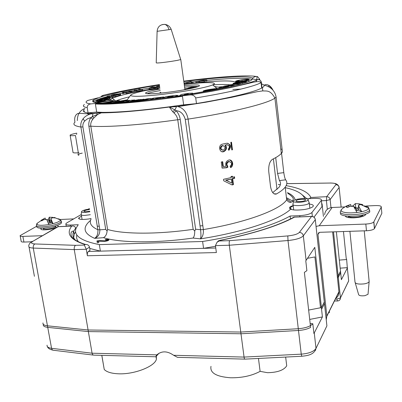<?xml version="1.0" encoding="UTF-8"?>
<svg xmlns="http://www.w3.org/2000/svg" width="402" height="402" viewBox="0 0 402 402"><rect width="100%" height="100%" fill="white"/><g stroke="black" fill="none" stroke-linecap="round" stroke-linejoin="round"><path stroke-width="0.6" d="M209.347 90.907C205.729 91.234 204.166 91.179 204.648 90.746C206.256 90.073 209.593 89.445 214.653 88.857L220.592 88.42L215.08 88.681C209.135 89.375 205.221 90.113 203.332 90.902C202.759 91.365 204.251 91.46 207.819 91.184M219.351 88.631L219.397 88.978M95.611 102.605L98.917 102.379C105.038 101.651 109.073 100.877 111.027 100.058C111.419 99.651 109.887 99.621 106.424 99.957C100.339 100.686 96.324 101.46 94.364 102.279L94.289 102.344M102.158 103.058C107.012 102.339 110.022 101.686 111.193 101.103L111.153 100.852M97.585 102.455L97.525 101.922M105.364 101.168L107.987 100.912M106.234 100.018C100.465 100.706 96.651 101.44 94.797 102.219C94.425 102.6 95.862 102.631 99.113 102.314C104.917 101.626 108.746 100.892 110.6 100.113C110.972 99.731 109.515 99.696 106.234 100.018M191.769 93.927L192.623 93.128L188.719 93.324L181.151 94.49L179.614 95.797M183.935 95.153L184.895 94.309L188.272 93.837L187.407 94.616M170.488 97.098L173.111 96.098L169.232 96.575L166.423 97.601L169.358 97.254M175.161 96.445L177.744 95.395L175.679 95.334L166.086 96.611L161.911 98.239M159.473 85.008C133.263 89.078 113.59 93.083 100.455 97.033L93.339 99.992C89.103 103.786 104.756 104.033 140.303 100.736C186.357 96.189 244.692 85.154 251.265 80.254L252.712 78.772L252.496 78.279C250.139 75.802 227.437 76.646 199.367 79.737L183.82 81.581M195.749 81.576L192.538 81.943M184.694 82.902L184.015 82.988M156.639 86.887L155.906 87.003M155.433 87.244L155.574 88.199L154.589 88.36L149.157 89.063L149.016 88.113L152.278 86.892L155.604 86.932L154.71 87.164L155.433 87.244L141.625 89.39M122.419 93.078L117.856 94.068M108.128 96.39L107.671 96.51M107.158 96.646L102.244 98.028M100.852 98.46C97.284 99.595 94.862 100.616 93.586 101.515L93.098 101.922M160.056 89.053C152.273 90.5 147.519 91.726 145.79 92.726C144.383 94.063 149.871 94.133 162.247 92.932C160.358 92.947 159.669 92.777 160.182 92.41L160.514 92.239M160.272 90.545C153.981 91.716 149.594 92.772 147.122 93.711M159.88 87.827L157.916 88.159L158.348 88.787L146.067 90.395C136.76 92.359 131.635 93.937 130.7 95.138C130.549 96.741 139.112 96.701 156.378 95.023C178.548 92.772 206.653 87.656 212.623 84.892C219.271 82.154 206.638 81.938 187.166 84.078L184.211 84.405M214.593 86.52L219.492 87.35M219.286 88.385L219.16 87.4L220.437 87.204L221.904 87.591L228.251 86.631L229.452 86.837M157.282 88.942L157.916 88.159M130.7 95.138L126.876 100.284M96.691 112.113L95.385 103.977L96.028 103.369C104.339 103.912 118.721 103.173 139.167 101.138L189.161 95.018C224.422 89.53 251.908 83.139 257.556 79.581C254.908 79.46 253.295 79.189 252.712 78.772M96.993 113.992L96.837 113.017M129.444 96.827C122.982 98.374 118.449 99.766 115.836 100.997M235.255 82.184C231.939 80.269 218.226 80.581 194.116 83.113L184.191 84.264M159.86 87.686C136.002 91.515 120.133 95.048 112.258 98.279L110.223 99.726M111.143 100.807L113.902 101.319M333.519 231.853L338.283 277.34L340.645 272.827L336.373 231.758M338.283 277.34L337.464 277.933M324.424 303.148L315.314 219.633L303.329 235.818L306.098 260.39L314.796 247.346L321.6 309.203L324.479 303.696L315.253 219.211M306.098 260.39L305.776 260.792L306.887 270.636L304.379 272.385L310.615 327.414C307.48 329.117 303.44 330.137 298.495 330.474L287.998 240.527L229.311 245.24L215.442 245.632L216.376 252.556L87.38 255.757L86.284 249.27L84.309 245.074L85.113 244.542C70.33 239.828 65.863 233.693 71.712 226.145L58.22 226.688L32.904 241.27C30.537 242.803 31.185 243.697 34.843 243.954L75.556 245.336L84.309 245.074M88.36 331.585L74.254 249.607L33.26 248.069L47.737 327.364L88.36 331.585L240.989 333.771L298.495 330.474M47.737 327.364C44.506 326.972 43.009 326.012 43.255 324.494M343.464 231.522L346.197 258.28L346.65 259.536L339.318 260.084M249.054 80.33L248.763 80.722M245.878 80.495L239.16 81.365M246.974 82.103L246.672 82.159M241.522 83.812L240.909 83.847M240.27 83.832L240.004 83.822M109.088 99.093L108.073 99.51M112.877 96.374L107.043 97.736L109.525 97.706L100.822 98.269L112.877 96.374L113.032 97.369L109.977 97.942M109.917 97.55L110.073 98.555L109.037 98.756M107.213 97.254L107.103 96.299M118.761 94.626L115.022 95.686L111.515 95.435L108.434 95.957L109.369 96.103L108.831 96.254L107.088 96.214L112.037 95.289L115.334 95.43L118.761 94.626L118.912 95.611L115.178 96.676L111.671 96.415L109.465 96.736M120.53 94.174L111.52 95.013L114.5 94.294L118.912 93.862L116.635 94.49L120.53 94.174L120.68 95.153L118.881 95.41M125.982 92.872L123.721 93.279M123.6 92.48L122.334 92.54L123.374 92.244L127.409 91.666L131.846 91.515L125.947 92.535L130.836 91.651L124.037 92.209L123.379 92.395L123.746 93.44L122.937 93.616L122.484 93.5L122.349 92.616M131.977 92.4L126.092 93.505L125.947 92.535M126.037 93.143L125.876 92.179M136.911 90.571L128.806 91.143L135.434 90.581L134.107 90.128L140.71 89.566L138.64 89.264L139.544 89.088L142.444 89.51L135.514 90.098L136.911 90.571L137.052 91.535L131.901 91.902M142.444 89.51L142.584 90.465L136.966 90.942M155.901 86.968L156.041 87.917L155.544 87.998M159.835 87.52L157.132 87.701L156.986 86.747M157.076 87.375L156.71 87.36L156.564 86.36L159.579 85.737M184.026 83.058L190.799 81.495L193.03 82.073L193.161 83.028L186.99 83.47L184.166 84.088M206.829 79.913L197.201 81.189L199.653 81.325L204.226 80.762L199.201 81.455L195.789 81.46L203.497 80.068L206.829 79.913L206.955 80.867L204.261 81.053M204.226 80.762L204.352 81.722L199.332 82.415L196.091 82.586L195.809 81.601M252.28 79.526C247.155 77.666 232.029 77.953 206.894 80.39M177.83 95.983L179.734 95.701M192.689 93.641L203.442 91.721M229.366 84.787C225.884 84.375 220.361 84.385 212.799 84.817M184.819 88.812L185.242 89.284L183.347 89.968M259.722 79.963L259.627 79.149L257.471 76.576L255.948 76.43C246.401 74.802 216.191 76.953 183.759 81.144M88.365 114.761L88.078 113.007M88.063 112.897L87.204 107.63C83.375 106.987 82.425 105.952 84.355 104.525M240.989 333.771L229.311 245.24C229.085 243.064 229.195 241.537 229.642 240.657L287.817 235.919C293.767 235.311 297.606 234.14 299.334 232.421L311.555 216.452L294.5 217.14C277.782 226.05 252.984 233.808 220.105 240.411L217.07 242.22L215.442 245.632M75.621 231.773L74.219 234.22L73.546 238.708M87.38 255.757C87.144 253.727 87.48 252.295 88.39 251.456L90.038 250.34L89.495 247.119C88.932 245.326 87.646 244.446 85.646 244.486L85.113 244.542M323.414 216.366L322.072 203.824L321.746 203.839M322.072 203.824L321.786 204.196M217.07 242.22L218.628 240.728L220.105 240.411M293.294 217.778L294.108 217.035L294.5 217.14M74.219 234.22L73.707 231.25L75.656 228.13C75.028 226.416 73.807 225.733 71.983 226.08L71.712 226.145M89.495 247.119L86.284 249.27L74.254 249.607C74.038 247.592 74.476 246.17 75.556 245.336M286.144 185.634C300.003 188.066 308.254 192.01 310.897 197.467L309.168 198.638M287.194 183.619L330.062 183.046L286.802 183.664M307.485 258.31L314.912 256.933L320.515 307.771M183.649 104.867L182.458 96.279C167.343 98.535 152.866 100.369 139.022 101.781C118.223 103.842 103.681 104.575 95.385 103.977M98.093 97.822L87.772 100.445C84.747 102.148 85.772 103.304 90.852 103.902L96.028 103.369M90.852 103.902L89.822 104.108C88.123 104.57 87.249 105.741 87.204 107.63M260.777 82.345L261.38 82.375L262.003 87.621M196.472 103.52L195.719 97.942C194.508 95.666 192.603 94.671 190.005 94.962L189.161 95.018M181.227 95.827L182.458 96.279M101.123 96.771L101.656 95.977L103.193 95.324C103.254 95.756 102.344 96.324 100.455 97.033M261.702 88.033L261.054 82.581L261.38 82.375C260.893 80.385 259.617 79.455 257.556 79.581M162.247 92.932C177.614 91.37 196.885 87.742 199.166 86.043C200.573 84.727 195.648 84.591 184.377 85.631M198.111 86.541C195.472 86.319 190.965 86.515 184.583 87.123M196.357 86.636L190.005 87.736L193.864 87.696L188.046 88.731L185.568 88.686L192.794 87.802L187.97 88.113L191.432 87.159L196.357 86.636L196.422 87.108M187.97 88.113L188.041 88.606M190.855 87.747L190.925 88.229M188.046 88.731L188.096 89.073M191.819 87.239L191.854 87.52M195.91 86.802L195.97 87.239M195.965 81.631L196.091 82.586M199.201 81.455L199.332 82.415M197.201 81.189L197.241 81.475M203.116 80.194L203.201 80.847M205.829 80.068L205.955 81.023M193.03 82.073L191.176 82.013L184.036 83.139M190.97 81.953L190.161 81.747L187.548 82.36L190.97 81.953M184.463 83.083L184.598 84.038M186.86 82.526L186.99 83.47M191.176 82.013L191.307 82.963M191.95 82.199L192.076 83.154M190.161 81.747L190.201 82.048M159.7 86.571L156.996 86.752L158.453 86.299L156.574 86.415L156.71 87.36M159.589 85.812L157.584 86.219L159.629 86.083M159.639 86.159L158.001 86.541L159.689 86.49M156.996 86.752L157.132 87.701M159.197 85.872L159.237 86.139M150.539 87.777L153.433 87.294L152.152 87.154L150.539 87.777M153.73 87.329L153.871 88.279M154.448 87.41L154.589 88.36M152.152 87.154L152.202 87.5M136.735 90.606L136.881 91.566M128.806 91.143L128.881 91.641M142.273 89.54L142.419 90.5M138.64 89.264L138.71 89.731M134.107 90.128L134.188 90.666M124.037 92.209L124.183 93.169M126.504 92.148L126.545 92.41M130.585 91.877L130.73 92.842M122.786 92.651L122.937 93.616M112.992 94.782L117.851 94.013L112.992 94.782M119.871 94.339L120.022 95.319M111.52 95.013L111.57 95.334M118.65 93.967L118.706 94.324M109.369 96.103L109.49 96.902M111.515 95.435L111.671 96.415M115.022 95.686L115.178 96.676M108.831 96.254L108.947 96.988M103.058 97.993L106.198 97.792L107.409 97.319L103.058 97.993M100.822 98.269L100.927 98.937M109.525 97.706L109.681 98.711M108.56 97.138L108.64 97.631M112.51 96.52L112.666 97.52M108.947 98.183L102.525 99.349L97.415 99.716L103.872 98.52L108.947 98.183L109.103 99.199M102.736 99.234L107.962 98.309L103.711 98.631L98.485 99.555L102.736 99.234M106.445 98.309L106.505 98.671M103.711 98.631L103.781 99.093M96.46 100.822L96.721 100.369L97.786 100.219L97.575 100.59L104.284 99.264L108.053 99.058L104.902 99.807L107.012 99.204L104.188 99.374L101.545 99.947L102.002 100.118L96.46 100.822L96.58 101.56M102.002 100.118L102.068 100.525M104.188 99.374L104.319 100.204M104.902 99.807L104.952 100.123M108.053 99.058L108.168 99.802M97.786 100.219L97.842 100.555M118.278 102.575L119.942 102.304L116.062 102.46L124.123 101.42L120.967 101.545L122.917 101.183L125.901 101.063L126.032 101.912M122.917 101.183L122.962 101.47M125.901 101.063L129.801 100.339L129.856 100.701M129.801 100.339L124.012 100.575L111.349 102.927M118.027 102.093L118.072 102.379M121.178 101.967L121.243 102.384M124.123 101.42L124.238 102.168M108.997 103.002L111.334 102.661L108.299 102.626L119.635 100.736L117.52 100.716L103.369 103.073M119.635 100.736L119.731 101.369M111.334 102.661L111.374 102.922M128.972 101.791L141.122 99.415L130.258 101.384L139.067 99.585L131.665 100.937L134.745 99.957L134.801 100.334M134.745 99.957L131.283 100.249L125.524 102.073M131.469 101.58L144.057 99.163L144.117 99.565M144.057 99.163L129.514 101.746M142.514 100.505L150.745 98.475L147.062 98.842L138.72 100.897M150.745 98.475L150.876 99.349M153.785 99.239L157.865 98.043L157.966 98.731M157.865 98.043L160.343 97.756L160.438 98.425M160.343 97.756L163.704 96.962L163.78 97.51M163.704 96.962L153.187 98.194L150.881 98.862L150.951 99.324M150.881 98.862L153.644 98.54L149.544 99.736M184.895 94.309L184.99 94.993M98.495 101.726L101.379 100.786L100.5 100.882L97.515 101.857L101.691 101.359L104.455 100.465L98.5 101.761M104.324 100.756L100.515 101.982L104.007 101.621L101.922 101.741L105.284 100.656L104.324 100.756M104.455 100.465L104.5 100.736M101.379 100.786L101.455 101.239M105.284 100.656L105.404 101.425M209.156 90.812L211.03 90.053L208.683 89.963L212.11 89.611L213.377 89.098L207.115 90.159L209.623 90.254L208.492 90.711L205.613 90.706C205.528 90.978 206.708 91.013 209.156 90.812L209.171 90.922M205.623 90.807L205.668 91.118M211.03 90.053L211.1 90.581L215.201 88.907C217.949 88.686 219.11 88.752 218.688 89.103L218.688 89.118M210.894 89.736L210.934 90.048M212.11 89.611L212.181 90.143M213.377 89.098L213.442 89.626M207.115 90.159L207.186 90.701M212.804 90.259L214.135 89.716L216.708 89.51M217.417 89.249L215.874 89.008L214.547 89.545L217.417 89.249M214.135 89.716L214.176 90.003M215.874 89.008L215.924 89.405M220.592 88.42L220.633 88.726M226.09 87.581L222.527 87.953L219.16 87.4M223.326 87.39L222.587 87.616L223.417 87.747L228.175 86.973L223.326 87.39L223.371 87.747M220.723 87.842L220.834 88.681M222.527 87.953L222.572 88.324M227.341 86.842L227.386 87.209M235.125 85.5L231.512 85.47L225.487 86.47L223.783 86.324L224.482 86.083L230.13 85.234L235.225 85.475M230.155 85.681L230.602 85.525L229.416 85.43L225.065 86.169L230.155 85.681M225.487 86.47L225.542 86.887M230.944 85.661L231.049 86.47M231.512 85.47L231.622 86.34M229.416 85.43L229.467 85.837M225.517 86.013L225.552 86.304M234.708 83.681L241.014 83.852L228.557 84.993L231.924 84.561L234.708 83.681M234.788 83.912L233.07 84.455L238.084 84.008L234.788 83.912L234.833 84.299M228.557 84.993L228.607 85.38M231.773 84.867L231.813 85.189M232.487 84.641L232.562 85.239M242.165 82.676L235.964 83.4L233.125 83.355L238.321 82.335L244.27 81.747L246.632 81.812L242.165 82.676L242.275 83.596M245.32 81.988L240.949 82.48L245.32 81.988M239.853 82.581L237.919 82.495L234.361 83.199L236.306 83.239L239.853 82.581M239.974 82.742L240.105 83.802M246.542 81.862L246.587 82.239M233.662 83.556L233.718 83.993M235.964 83.4L236.004 83.716M243.903 81.907L243.954 82.32M237.919 82.495L237.984 83.008M239.049 81.475L236.532 82.013L238.356 82.008L246.19 80.596L248.778 80.561L238.17 82.154L235.265 82.174L238.557 81.44L239.049 81.475L239.105 81.902M244.265 81.018L244.356 81.742M246.054 80.732L246.094 81.053M245.532 81.159L245.592 81.641M246.185 81.174L246.24 81.631M248.778 80.561L248.878 81.385M246.687 80.179L245.843 80.209L247.788 79.546L241.969 79.867L236.884 80.918L239.13 81.129L238.411 81.315L235.577 81.219L237.557 80.495L242.009 79.747C246.15 79.214 248.501 79.088 249.054 79.37L246.687 80.179L246.727 80.536M235.577 81.219L235.672 82.013M239.13 81.129L239.225 81.882M241.969 79.867L242.094 80.892M245.843 80.209L245.893 80.631M286.355 362.845L286.716 365.815C283.892 370.197 277.496 372.493 267.531 372.699L260.114 371.358C251.808 375.8 241.929 377.94 230.482 377.774C216.291 376.679 209.794 372.87 210.985 366.348M260.114 371.358L258.461 358.448M156.318 356.257L156.408 359.132C155.061 366.393 134.208 374.619 118.304 373.79C111.384 373.468 106.696 372.026 104.234 369.463L101.786 355.348M244.723 359.122L177.508 357.348L173.644 355.293C167.353 350.891 161.755 350.75 156.855 354.865L155.805 356.775L159.056 353.187M42.979 322.937C42.707 324.464 44.2 325.424 47.456 325.816L88.083 329.987L240.763 332.047L298.289 328.725C305.43 328.132 310.269 326.474 312.811 323.746L313.907 333.489L314.263 332.926L322.409 316.937L321.384 307.6L308.651 310.073M321.384 307.6L324.303 302.053L324.248 301.515M337.303 276.41L338.122 275.822L340.484 271.275M310.173 323.525L312.811 323.746M173.644 355.293L244.064 357.082C244.28 358.579 244.592 359.262 244.994 359.132L301.656 356.257M338.122 275.822L340.434 297.892L348.655 280.903L347.338 268.008L341.388 279.681L340.514 271.28M315.314 350.629L316.012 348.479C314.032 354.986 307.098 355.685 301.751 356.252L301.254 354.152L244.064 357.082L240.763 332.047M47.456 325.816L51.562 348.308L92.083 353.217L88.083 329.987M347.338 268.008L346.65 259.536M156.855 354.865L92.083 353.217L92.711 354.73L93.812 355.152M322.409 316.937L309.711 319.424M347.474 267.631L340.157 268.159M365.75 214.145L365.564 214.819C363.83 216.442 359.936 217.447 353.876 217.834C348.519 217.929 345.65 217.296 345.273 215.929M56.813 227.261C52.36 229.733 39.697 230.884 40.954 228.713L41.351 228.21M319.434 232.371L317.987 234.482L318.505 232.919L319.937 232.301L366.468 230.768C370.569 230.527 373.217 229.833 374.413 228.678L373.785 221.994L381.267 206.985C381.372 205.97 379.458 205.497 375.523 205.578L366.393 205.98M316.057 226.437L319.223 225.733L365.82 224.06C369.93 223.808 372.584 223.12 373.785 221.994M317.987 234.482L326.851 315.962L326.243 319.846M332.63 231.879L338.931 291.963C339.042 294.772 337.926 296.922 335.585 298.425M60.305 219.487L73.712 218.894M78.737 218.673L79.254 218.653M324.62 214.683C325.183 210.422 327.68 208.03 332.112 207.492L344.72 206.935M36.562 226.326L20.125 235.617C20.005 236.18 20.924 236.441 22.884 236.396L42.2 235.703M31.507 241.803L23.929 242.054C21.974 242.089 21.05 241.818 21.165 241.235L20.185 235.959M381.799 212.784L381.845 213.286L374.413 228.678M57.607 225.266L58.235 226.11L57.581 226.803M90.54 220.386C82.103 227.512 83.48 233.502 94.666 238.351C97.128 236.562 98.194 233.678 97.852 229.703L99.847 229.833L82.902 126.926C82.631 124.66 83.224 122.705 84.671 121.057L87.561 118.781L91.023 117.53C89.194 120.097 88.48 123.007 88.892 126.258L105.711 229.366L107.093 231.049C106.796 234.331 105.59 236.537 103.475 237.667L94.666 238.351C98.153 236.954 99.877 234.115 99.847 229.833L105.711 229.366M82.902 126.926L80.892 127.007C80.45 124.062 81.184 121.324 83.093 118.796C84.877 116.545 87.319 114.952 90.415 114.007L93.023 113.454L92.39 116.555L91.023 117.53L92.711 119.369C91.073 121.535 90.435 123.796 90.802 126.158L88.892 126.258M174.011 112.987L176.146 110.731L174.88 109.912L172.78 111.771L174.011 112.987C176.036 114.801 177.282 117.052 177.749 119.736C141.082 124.977 106.017 127.419 90.802 126.158L107.6 229.452L107.093 231.049M92.711 119.369L93.797 118.042L92.39 116.555L102.49 112.364C117.826 112.485 140.057 110.645 169.177 106.837L181.89 105.038L195.035 103.751C229.929 98.108 256.511 91.53 262.411 87.621C264.938 85.993 264.662 84.787 261.576 84.008M172.78 111.771L169.177 106.837L174.88 109.912L176.533 106.641L169.388 107.032C139.554 110.917 116.655 112.856 100.686 112.856L102.49 112.364L96.344 112.083L87.631 112.942L93.023 113.454L102.49 112.364M93.797 118.042L97.505 114.555L101.56 112.53M274.295 193.955L276.355 194.01C273.556 194.694 271.621 192.236 270.551 186.634L268.737 171.463C268.451 165.282 269.697 161.237 272.481 159.318L272.496 159.308C276.687 157.247 279.626 155.303 281.315 153.489L274.903 98.113C270.199 89.535 266.451 91.259 262.787 90.892L257.26 91.676L231.029 97.46L206.08 102.173L177.94 106.61C183.332 107.977 186.719 112.143 188.106 119.098C232.381 112.379 267.973 103.425 274.903 98.113L276.084 97.033M272.873 89.932C269.219 82.621 263.225 84.757 264.782 85.385C265.576 85.52 274.561 87.546 276.094 97.123L282.38 151.559L282.129 152.494L281.214 152.609L282.134 152.489L281.315 153.489M77.325 120.58C77.365 114.464 79.918 110.404 84.988 108.394M84.33 109.515C82.335 111.078 83.435 112.223 87.631 112.942L87.787 113.892M114.485 100.028L111.143 100.786M276.355 194.01L276.581 193.895C280.696 191.523 283.571 189.257 285.209 187.101C287.229 184.377 287.375 181.945 285.646 179.815C284.963 178.749 284.345 176.357 283.802 172.639L281.556 153.222M231.004 176.528L232.351 176.212L232.487 177.267L234.482 176.785L234.678 178.287L232.683 178.769L233.436 184.629L232.095 184.95L223.738 180.805L223.537 179.297L231.145 177.583L231.004 176.528M230.105 166.247C232.431 164.006 232.019 162.463 228.869 161.614C226.949 163.066 226.421 164.287 227.286 165.277L227.929 167.116L226.633 167.77L222.07 168.091L221.271 162.001L222.688 161.704L223.306 166.458L226.085 166.262L225.894 165.699C225.301 162.981 226.205 161.122 228.612 160.107C232.562 158.715 234.401 165.89 230.632 167.629L230.105 166.247M222.527 144.132L226.733 143.248C230.854 144.142 231.557 146.509 228.833 150.353L228.185 149.021C230.13 147.031 229.713 145.614 226.934 144.78L225.492 145.087C227.175 147.946 226.582 150.147 223.723 151.685C219.391 153.222 217.859 145.127 222.261 144.202L222.527 144.132M231.788 149.926L232.467 149.77L231.497 142.202L230.818 142.353L231.788 149.926M285.209 187.101L286.681 199.819C280.445 209.618 246.325 222.512 203.357 229.567L200.568 229.713C201.095 234.291 201.05 237.336 200.442 238.853C202.688 236.929 203.663 233.833 203.357 229.567L188.106 119.098L185.252 119.379C183.593 113.887 180.553 111.002 176.146 110.731C178.307 113.128 179.679 116.052 180.262 119.505L177.749 119.736L193.166 229.326L194.724 231.019C194.754 234.497 194.186 236.843 193.015 238.049C155.68 243.356 119.826 242.878 103.475 237.667M81.184 214.573L66.898 222.839L65.827 223.788C65.586 224.713 67.129 225.13 70.466 225.045L78.249 224.723L76.34 227.718C72.878 235.21 80.541 240.843 99.324 244.617L100.399 251.134L89.711 248.421M299.902 216.864L299.766 215.643L290.093 216.04C273.144 225.628 239.728 235.632 202.613 241.481L99.324 244.617M299.766 215.643C305.987 215.221 310.042 214.171 311.937 212.487L321.344 200.372L322.007 206.563L314.007 217.191M306.57 198.764L313.836 198.412C319.339 198.271 321.851 198.91 321.374 200.337L321.344 200.372M285.274 187.659C296.43 190.101 302.912 193.739 304.711 198.563M293.214 205.744L289.827 207.643L289.636 208.115M81.516 216.12L78.546 218.155C78.923 219.537 82.32 219.804 88.741 218.969L90.973 218.572M293.219 205.779L289.802 207.864C290.249 210.035 295.043 210.593 304.188 209.542C308.671 208.799 311.59 207.819 312.952 206.608C313.987 205.362 312.796 204.512 309.374 204.055M108.434 240.436L108.907 239.939L108.646 239.567L106.61 239.401L105.289 239.597L105.394 239.989L107.208 239.899L107.324 240.331L105.625 240.858L99.902 240.617L96.932 240.914L97.364 242.843L98.837 242.582L98.51 241.165L104.987 241.351L108.434 240.436M83.626 111.52L84.581 111.047M240.893 89.113L232.858 89.435M261.652 87.616L262.411 87.621L262.797 90.892M193.015 238.049L200.442 238.853C243.19 232.266 279.636 219.718 290.606 209.236C289.902 209.161 289.616 208.477 289.747 207.181C291.425 206.12 292.581 205.633 293.214 205.723M76.757 133.152C73.043 133.881 70.827 134.539 70.114 135.127C69.757 135.72 71.536 135.851 75.45 135.514L78.33 152.765L78.018 154.85L78.671 155.318M76.888 133.951L76.3 134.293M78.993 152.75L78.33 152.765C74.425 153.067 72.641 152.871 72.983 152.187L70.174 135.479M272.732 192.628L279.008 187.322C280.852 184.814 280.988 182.568 279.415 180.593L277.566 173.428L275.712 157.614M281.4 149.479L280.737 148.499M282.32 151.031L282.38 151.559M232.487 177.267L231.924 177.121L231.823 176.337M231.698 184.754L232.874 184.473L232.12 178.624L234.11 178.141L233.949 176.915M234.11 178.141L234.678 178.287M232.12 178.624L232.683 178.769M232.874 184.473L233.436 184.629M227.286 165.277L226.728 165.147C226.045 163.74 226.572 162.524 228.306 161.488L229.507 161.554M226.728 165.147L227.366 166.981L227.929 167.116M227.366 166.981L226.075 167.634L226.633 167.77M226.075 167.634L222.045 167.92M222.16 161.815L222.753 166.327L223.306 166.458M229.828 160.021C232.683 161.956 232.904 164.358 230.482 167.237M227.622 143.192C230.386 144.851 230.728 147.107 228.643 149.961M225.492 145.087L227.356 144.74M224.934 144.986C226.612 147.835 226.024 150.031 223.165 151.574L221.944 151.67M231.758 149.69L232.467 149.77M231.899 149.66L230.959 142.323M194.724 231.019L195.623 229.23L180.262 119.505M78.46 241.823C76.742 239.672 76.214 237.386 76.882 234.969M100.399 251.134L203.563 248.346L202.613 241.481M215.527 246.28L203.563 248.346M290.093 216.04L290.435 218.964M321.932 205.563L322.007 206.563M98.51 241.165L98.791 242.592M97.093 241.632L98.55 241.421M97.807 240.763L97.927 241.486M98.847 240.652L98.922 241.125M99.902 240.617L99.982 241.079M100.827 240.642L100.897 241.099M101.902 240.677L101.982 241.16M102.691 240.768L102.766 241.24M104.716 240.904L104.791 241.351M105.173 240.898L105.244 241.316M105.625 240.858L105.691 241.26M106.213 240.753L106.279 241.16M106.641 240.637L106.711 241.064M107.063 240.491L107.138 240.954M107.324 240.331L107.409 240.858M107.429 240.16L107.54 240.813M105.872 239.491L105.937 239.893M106.61 239.401L106.681 239.843M107.419 240.115L108.656 240.265M107.525 239.391L107.641 240.115M108.148 239.431L108.269 240.155M108.646 239.567L108.751 240.19M108.847 239.723L108.887 239.979M79.219 154.619L78.018 154.85M231.336 179.091L225.607 180.121L231.859 183.111L231.336 179.091L226.165 180.272L231.859 183.111M222.286 150.132C219.783 148.991 219.693 147.484 222.02 145.604L223.19 145.63M225.607 180.121L226.165 180.272M223.321 150.207L223.452 150.172C225.758 148.047 225.522 146.544 222.728 145.67L222.577 145.705C220.261 147.846 220.512 149.343 223.321 150.207M171.177 29.341L157.107 31.326C157.629 26.678 160.247 24.366 164.951 24.391L162.177 24.597M180.639 59.32L180.724 59.581L177.091 60.416L171.121 61.411C161.323 62.807 156.358 63.27 156.222 62.802L157.107 31.351M368.076 293.641L368.021 294.294L364.88 295.686C360.795 296.113 358.674 295.621 358.509 294.204L355.262 282.918M354.931 281.767C355.142 283.797 358.308 284.49 364.428 283.842C366.895 283.38 368.463 282.701 369.126 281.812L369.071 280.676M350.067 204.683L346.107 206.171L342.579 208.417L340.981 210.09L341.589 211.367C344.333 212.869 349.459 213.246 356.971 212.507L353.639 206.342L350.021 206.276L347.373 207.568L346.655 207.231L346.293 206.839L349.534 204.829M364.478 205.859L368.187 206.955L368.91 208.412C368.302 209.653 365.91 210.754 361.73 211.713L356.971 212.507M350.876 206.211L352.906 205.93L355.338 203.623L358.961 203.839L362.503 204.608L362.9 205L360.157 204.598L358.353 205.563L361.73 211.713M340.715 212.859C338.313 215.683 349.7 217.336 359.996 215.517C365.237 214.588 368.503 213.387 369.785 211.914L369.639 210.271M358.353 205.563L358.715 209.733L357.961 209.97L358.433 210.296L356.202 210.703M358.705 209.743L361.74 211.733M354.664 207.799L356.584 209.115L357.83 208.683M353.755 206.487L355.805 207.834L354.82 207.899M352.906 205.93L353.509 206.326M350.675 204.397L350.876 206.226M348.971 206.739L348.866 205.507M355.338 203.623L355.8 207.824L358.554 207.914M359.147 205.045L358.961 203.839M356.659 210.638L356.584 209.115M357.931 210.412L357.961 209.97M361.594 204.759L361.76 204.281M37.245 223.155L36.929 224.447C38.517 225.527 42.486 225.567 48.843 224.557L46.707 219.502L43.868 219.638L41.612 220.874L41.18 220.633L41.064 220.331L45.084 218.09M58.049 218.743L60.24 219.427L60.496 219.949C60.21 221.135 57.712 222.371 52.999 223.658L48.848 224.572M46.813 219.683L48.441 219.371L49.28 217.18L55.069 217.658L55.215 217.959L52.752 217.733L50.838 218.618L52.999 223.658M36.492 225.944L36.602 226.552C37.12 228.572 42.109 228.718 51.577 226.994C57.335 225.658 60.667 224.256 61.571 222.788L61.441 222.04M50.838 218.618L51.446 222.2L50.747 222.427L50.979 222.673L48.346 223.155M51.446 222.2L53.004 223.673M47.436 220.934L48.858 220.663L50.456 221.834L50.567 222.783M48.441 219.371L49.943 220.788L49.124 220.894M45.19 218.05L45.451 219.482M43.401 219.864L43.275 219.065M49.28 217.18L49.943 220.778L51.215 220.849M52.29 217.884L52.129 217.17M48.858 220.663L49.315 223.065M49.386 223.05L49.144 220.954M50.758 222.733L50.747 222.427M41.426 220.798L41.064 220.331M54.501 217.859L54.622 217.427M329.449 311.022L329.323 312.791M293.013 203.975C290.726 206.558 306.736 205.869 309.098 203.256L308.917 202.055M293.696 200.663C295.907 198.392 309.947 197.734 308.113 200.005L307.932 200.206C305.781 202.543 291.304 203.156 293.525 200.839L293.696 200.663M305.359 200.291C304.007 201.754 294.927 202.186 296.093 200.739L296.234 200.583C297.676 199.09 306.882 198.709 305.445 200.206L305.359 200.291M81.229 214.422C81.013 215.095 82.088 215.432 84.455 215.432L90.329 214.718M89.842 211.774L84.415 212.457C82.259 212.457 81.299 212.155 81.536 211.542C82.546 210.482 85.164 209.648 89.39 209.05M89.752 211.246L85.747 211.804L83.877 211.256C84.586 210.492 86.45 209.929 89.475 209.568M338.841 186.282L339.127 187.453L330.137 199.593L330.982 207.618M330.509 183L330.132 183.005C337.112 183.146 336.76 184.513 337.248 184.543C337.444 184.307 339.203 186.402 339.127 187.453L341.132 207.095L339.112 187.468C338.75 185.719 337.66 184.804 335.836 184.729C336.333 183.624 334.409 183.061 330.062 183.046M252.496 78.279C252.677 77.762 253.828 77.144 255.948 76.43M159.413 84.571C136.675 88.063 117.932 91.646 103.193 95.324M119.695 101.133L127.188 99.862M218.884 87.053L223.748 86.46M278.259 184.468L280.345 184.734M310.897 197.467L326.68 196.689L335.836 184.729M219.527 240.969L229.642 240.657M85.646 244.486C74.365 240.974 69.596 236.828 71.335 232.044C72.526 231.095 73.315 230.833 73.707 231.25C72.295 234.406 72.837 237.351 75.345 240.079M306.877 198.749L302.43 195.02M327.323 209.301L326.399 200.548L321.419 200.784M88.39 251.456L215.763 248.019M299.334 232.421C301.54 232.562 302.872 233.693 303.329 235.818C301.058 238.145 295.947 239.713 287.998 240.527L287.817 235.919M34.843 243.954C33.572 244.743 33.044 246.114 33.26 248.069C29.979 247.898 28.517 247.24 28.869 246.094C28.185 245.155 30.874 241.411 32.416 241.336L31.351 241.949M311.922 216.387L311.555 216.452C313.635 216.567 314.887 217.628 315.314 219.633L315.319 219.623C314.927 217.582 313.691 216.507 311.615 216.387L294.37 217.085M71.983 226.08L58.923 226.607M32.904 241.27L56.732 227.341M326.399 200.548L330.137 199.593C329.756 197.749 328.6 196.779 326.68 196.689L326.399 200.548M190.005 94.962L212.02 91.244L231.075 87.505L249.823 83.093C259.446 80.531 260.26 81.877 261.054 82.581C255.34 86.209 229.708 92.425 195.719 97.942M259.627 79.149L258.451 79.571M256.813 80.335L256.074 81.048L256.441 81.626M113.339 95.455L113.49 96.435M177.609 95.46L177.694 96.078M169.232 96.575L169.327 97.254M168.815 96.661L168.905 97.314M187.784 93.862L187.834 94.234M192.623 93.128L192.709 93.777M242.743 81.345L242.813 81.938M101.842 355.348L104.234 369.463M335.414 299.028L336.806 299.023L337.534 300.982C339.353 300.802 340.323 299.797 340.439 297.972L339.946 299.716M336.66 297.641L336.564 296.721M314.263 332.926L316.002 348.388L326.896 325.871L324.298 302.063M325.62 328.519L316.002 348.388C313.902 351.579 308.982 353.499 301.254 354.152L298.289 328.725M336.806 299.023L340.439 297.972L348.66 280.978L348.514 279.375M47.064 345.172C46.813 346.805 48.315 347.851 51.562 348.308L52.004 349.474L52.948 350.197L93.123 355.066M347.348 267.983L348.665 280.877L347.509 283.264M326.841 325.288L324.303 302.053M365.82 224.06L366.468 230.768M23.929 242.054L22.884 236.396M326.851 315.962L338.911 291.741M332.112 207.492L319.223 225.733M73.46 237.768L72.918 238.11M381.267 206.985L381.845 213.286M374.503 228.532L373.87 221.854M83.093 118.796L84.671 121.057M99.259 226.256L97.264 226.13L80.892 127.007C74.46 126.022 72.476 124.424 74.933 122.208C73.802 116.062 76.676 114.223 77.149 113.972C78.073 113.032 78.867 113.263 90.415 114.007M91.053 219.055C88.988 223.2 91.254 226.753 97.852 229.703L97.264 226.13M169.177 106.837L176.845 106.53L195.035 103.751M193.166 229.326C157.519 234.512 123.017 234.271 107.6 229.452M295.179 199.874C294.485 197.045 291.907 194.633 287.45 192.633M185.252 119.379L200.568 229.713L195.623 229.23M202.829 225.733L200.035 225.884M82.219 153.137L79.35 153.735M283.802 172.639L277.566 173.428M285.646 179.815L279.415 180.593M274.048 193.824L276.581 193.895M226.371 144.675L226.934 144.78M70.466 225.045L70.651 226.13M312.369 216.442L311.937 212.487M292.666 201.126L286.43 197.663M169.061 29.723C168.262 26.944 166.89 25.165 164.951 24.391C167.946 24.884 170.026 26.542 171.187 29.376L180.724 59.581M362.865 214.949L362.735 215.211C362.101 215.954 360.478 216.557 357.875 217.02C352.725 217.683 349.514 217.417 348.243 216.221M341.524 209.321L340.584 211.301C338.067 214.125 349.489 215.789 359.84 213.959C365.086 213.03 368.353 211.834 369.639 210.367L368.91 208.412L361.102 204.693M368.935 208.342L368.523 208.135M55.727 226.019L55.772 226.366C55.325 227.11 53.667 227.813 50.808 228.482C46.124 229.336 43.652 229.256 43.391 228.235L43.376 228.155M43.888 218.663L36.934 223.497L36.366 225.236C36.878 227.241 41.873 227.386 51.34 225.663C57.104 224.326 60.436 222.929 61.34 221.472L61.034 220.572M203.377 91.234L203.472 91.963M204.648 90.746L204.688 91.028M111.027 100.058L111.193 101.103M93.586 101.515L93.339 99.992M145.906 93.51L145.79 92.726M212.623 84.892L217.005 88.505M181.377 95.817L139.137 101.153C118.625 103.193 104.203 103.937 95.867 103.399M160.237 92.797L160.182 92.41M115.741 101.013L112.258 98.279M277.003 189.468L273.395 158.86M34.416 276.3L29.039 247.009M219.839 240.381C252.948 233.728 277.707 225.949 294.113 217.04M89.304 208.532L88.43 209.181M256.853 79.546L256.989 76.998L257.476 76.576M119.706 101.183L127.143 99.922M218.979 87.088L223.803 86.495M185.689 89.54L185.588 88.827M131.992 92.48L131.846 91.515M118.982 94.299L118.912 93.862M97.5 100.259L97.43 99.802M108.118 99.807L108.007 99.103M177.744 95.395L177.84 96.058M223.889 87.139L223.803 86.475M246.677 82.209L246.632 81.812M233.225 84.149L233.145 83.521M248.848 81.4L248.748 80.581M249.084 80.581L248.959 79.546M286.716 365.815L285.656 357.066M156.408 359.132L156.011 356.594M334.444 300.987L337.353 300.982M52.687 350.102C49.702 349.378 47.959 348.243 47.451 346.7M93.852 355.142L155.619 356.77M156.911 354.805L156.232 355.564M345.574 216.547L345.519 215.964M41.044 229.22L40.954 228.713M338.931 291.963L326.871 316.198M317.977 234.351L319.309 232.411M90.42 114.002L101.59 112.525M272.777 89.827C270.229 86.46 268.822 85.249 268.556 86.199M286.681 199.819C288.571 202.553 290.475 203.095 292.39 201.447L293.219 199.513C293.777 198.216 291.963 196.131 287.782 193.261M82.244 153.117L79.345 153.71M228.306 161.488L228.869 161.614M223.165 151.574L223.723 151.685M321.374 200.337L322.032 206.527M289.827 207.643L289.767 207.146M65.928 224.371L66.265 226.311M80.088 219.236L78.546 218.155M292.033 209.648L289.802 207.864M286.546 198.638L291.128 202.186M222.02 145.599L222.577 145.705M180.784 59.556L184.905 89.455M368.021 294.294L369.126 281.812M369.639 210.367L369.785 211.914M362.715 214.985L362.845 216.351M364.247 230.838L369.177 281.732M348.413 216.452L348.529 217.593M349.906 231.311L354.971 281.686M61.571 222.788L60.496 219.949L55.195 217.839M55.727 225.909L55.999 227.643M43.456 228.597L43.687 229.879M309.836 208.221L309.269 203.065M293.691 209.929L293.103 204.784M308.113 200.005L309.294 203.025M293.435 201.412L293.043 203.935M296.38 201.307L296.093 200.739M82.078 219.447L81.304 214.884M81.505 211.849L81.244 214.392M84.073 211.598L83.877 211.256"/></g></svg>
